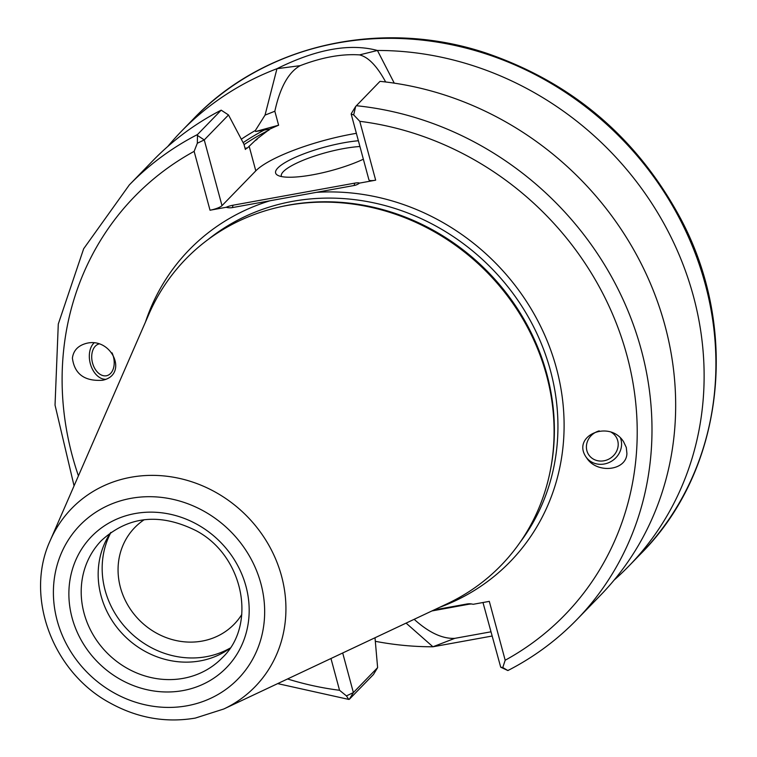 <?xml version="1.0" encoding="UTF-8"?>
<svg xmlns="http://www.w3.org/2000/svg" width="757" height="757" viewBox="0 0 757 757"><rect width="100%" height="100%" fill="white"/><g stroke="black" fill="none" stroke-linecap="round" stroke-linejoin="round"><path stroke-width="1.14" d="M281.472 176.551A49.763 11.137 164.9 0 1 281.339 176.182A49.763 11.137 164.9 0 1 343.602 148.59A49.763 11.137 164.9 0 1 359.935 146.517M363.36 159.207A54.466 12.197 164.9 0 1 277.743 175.312A54.466 12.197 164.9 0 1 291.085 159.33A54.466 12.197 164.9 0 1 343.744 142.78A54.466 12.197 164.9 0 1 358.383 140.755M611.438 432.379A16.342 14.922 -34.4 0 1 615.791 436.458A16.342 14.922 -34.4 0 1 618.157 445.599A16.342 14.922 -34.4 0 1 606.073 460.265A16.342 14.922 -34.4 0 1 588.814 454.9A16.342 14.922 -34.4 0 1 599.232 430.884M112.036 352.838A16.342 10.901 76.6 0 1 106.746 375.69A16.342 10.901 76.6 0 1 91.777 355.071A16.342 10.901 76.6 0 1 98.94 343.962M620.494 438.057A19.805 18.083 -34.4 0 1 621.516 445.589A19.805 18.083 -34.4 0 1 607.142 463.265A19.805 18.083 -34.4 0 1 586.259 457.294M626.91 453.481C626.465 470.92 596.686 474.109 586.599 457.805C570.589 436.079 609.3 419.132 623.531 441.643L626.294 447.444L626.91 453.481M105.516 379.304A19.805 13.21 76.6 0 1 89.402 354.068A19.805 13.21 76.6 0 1 94 342.968M72.407 358.108C73.401 350.614 77.933 345.731 86.024 343.46C111.695 336.373 128.955 374.952 102.488 380.269C84.529 381.414 74.498 374.034 72.407 358.108M508.6 670.068L507.881 670.551L502.79 667.542L505.184 660.227A300.065 273.693 -135.8 0 0 626.947 355.487A300.065 273.693 -135.8 0 0 359.774 121.309L353.67 114.884L355.676 106.453L379.995 81.349A311.941 284.528 -135.8 0 1 650.008 282.55A311.941 284.528 -135.8 0 1 600.5 595.267L576.825 619.633A311.941 284.528 -135.8 0 0 626.332 306.916A311.941 284.528 -135.8 0 0 356.329 105.715M507.881 670.551L500.708 667.191L502.78 667.542M353.67 114.884L351.21 114.118L351.333 113.522L355.676 106.453M245.069 148.391L246.791 147.965L245.363 149.451L243.943 144.199L228.5 114.96L221.176 110.162L197.511 134.528L197.322 143.243L194.133 151.362A300.065 273.693 -135.8 0 0 78.425 475.85M287.546 678.963A300.065 273.693 -135.8 0 0 339.543 690.28L346.441 695.901L348.712 699.402L349.308 699.317L373.456 674.506L377.62 667.627L375.008 637.763M351.191 114.108L368.924 179.844A9.907 2.214 164.9 0 0 375.661 180.175L359.48 183.109A14.317 13.058 44.2 0 1 354.058 185.512L232.352 207.598A14.317 13.058 44.2 0 1 226.192 207.286L210.02 210.219A9.907 2.214 164.9 0 0 222 205.649L255.8 170.855A79.722 17.846 164.9 0 1 356.377 133.327M346.441 695.901L353.377 692.579L377.62 667.627M433.979 609.981L466.974 603.991A14.317 13.058 44.2 0 1 468.119 603.84A14.317 13.058 44.2 0 1 473.134 604.304L489.306 601.37L505.184 660.227M471.923 604.02A7.409 1.656 -15.1 0 0 468.328 604.332L431.954 610.937M414.164 619.311C428.774 632.54 442.296 638.889 454.73 638.369L432.938 646.781L406.093 623.115M247.16 148.154A262.433 239.363 -135.8 0 1 247.302 148.069L256.405 139.364L269.804 129.135L255.658 131.5L255.383 130.478A268.309 244.738 -135.8 0 0 241.303 139.212M221.176 110.162A311.941 284.528 -135.8 0 0 152.952 160.588L129.286 184.963L83.658 248.76L58.289 324.024L55.034 405.08L74.063 485.862M255.383 130.478L265.035 115.121L276.967 68.698A311.941 284.528 -135.8 0 0 181.415 131.292A311.941 284.528 -135.8 0 0 167.761 146.498M375.321 641.311A311.941 284.528 -135.8 0 0 432.938 646.781L492.022 636.05M614.154 580.051A311.941 284.528 -135.8 0 0 628.953 565.962A311.941 284.528 -135.8 0 0 693.45 296.328A311.941 284.528 -135.8 0 0 377.431 50.473L394.265 83.147M482.975 602.515L500.708 667.191M490.886 631.83L454.73 638.359M226.192 207.286A7.409 1.656 164.9 0 1 232.967 205.223L354.683 183.147A7.409 1.656 164.9 0 1 359.48 183.109M257.03 139.099L256.405 139.364M257.106 139.364A79.722 17.846 -15.1 0 0 255.118 140.679M265.035 115.121L274.838 111.232L278.614 125.217L255.658 131.5M300.198 65.651C321.98 57.305 341.767 53.719 359.528 54.892L377.431 50.473C349.753 43.073 316.265 49.148 276.967 68.698L300.198 65.651C288.502 72.218 280.052 87.415 274.838 111.232M278.614 125.217A79.722 17.846 -15.1 0 0 269.804 129.135M228.5 114.96L204.258 139.922L197.322 143.243M385.663 81.983C377.033 66.067 368.318 57.04 359.528 54.892M110.683 532.578A84.178 76.779 -135.8 0 0 125.34 636.76A84.178 76.779 -135.8 0 0 229.91 648.371M110.938 532.398A85.91 78.359 -135.8 0 0 129.892 632.067A85.91 78.359 -135.8 0 0 230.071 648.115M144.227 519.699A69.322 63.228 -135.8 0 0 134.765 527.563A69.322 63.228 -135.8 0 0 140.433 621.213A69.322 63.228 -135.8 0 0 234.216 624.156A69.322 63.228 -135.8 0 0 241.805 614.466M223.788 708.997L447.255 603.726A219.804 200.491 -135.8 0 0 553.31 449.403A219.804 200.491 -135.8 0 0 546.563 375.349A219.804 200.491 -135.8 0 0 300.132 203.51A219.804 200.491 -135.8 0 0 148.968 314.013L50.265 540.46C24.281 596.507 52.621 672.197 109.992 702.941C137.31 718.024 165.745 723.067 195.297 718.09L223.788 708.997A127.867 116.635 -135.8 0 0 281.557 576.143A127.867 116.635 -135.8 0 0 171.129 476.834A127.867 116.635 -135.8 0 0 50.265 540.46M197.511 134.528A311.941 284.528 -135.8 0 0 129.286 184.963M705.25 284.187A311.941 284.528 -135.8 0 0 484.669 53.492A311.941 284.528 -135.8 0 0 193.205 119.152C264.43 44.218 381.878 18.036 486.647 53.255C572.595 82.873 637.28 138.048 680.713 218.764C740.214 330.336 723.73 470.873 640.744 553.821A311.941 284.528 -135.8 0 0 705.25 284.187M330.97 658.505L339.543 690.28M270.098 200.747A223.769 204.106 -135.8 0 0 145.486 321.999M194.133 151.362L210.02 210.219M349.308 699.317L353.377 692.579L342.694 652.979M375.661 180.175L359.774 121.309M439.372 607.436A223.769 204.106 -135.8 0 0 554.919 362.868A223.769 204.106 -135.8 0 0 316.312 192.363M466.974 603.991A14.856 5.1 -100.3 0 1 468.328 604.332M520.031 542.4A218.811 199.583 -135.8 0 0 550.453 370.57A218.811 199.583 -135.8 0 0 208.137 239.486M264.534 129.892A264.411 241.171 -135.8 0 0 243.129 142.666M269.019 130.09A262.433 239.363 -135.8 0 0 244.057 144.625M354.058 185.512A14.856 5.1 79.7 0 0 354.683 183.147M232.967 205.223A14.856 5.1 -100.3 0 1 232.352 207.598M222 205.649L204.258 139.922L197.104 135.219M255.8 170.855L249.138 146.177M187.017 705.789A110.229 100.539 -135.8 0 0 233.26 534.205A110.229 100.539 -135.8 0 0 56.822 566.208A110.229 100.539 -135.8 0 0 187.017 705.789M182.92 690.592A94.076 85.815 -135.8 0 0 222.378 544.141A94.076 85.815 -135.8 0 0 71.801 571.459A94.076 85.815 -135.8 0 0 182.92 690.592M101.476 540.507A84.178 76.779 -135.8 0 0 93.385 635.246A84.178 76.779 -135.8 0 0 183.232 678.357A84.178 76.779 -135.8 0 0 222.246 657.805C257.134 625.017 243.849 556.007 196.29 530.78C160.02 512.697 128.425 515.943 101.476 540.507M550.311 470.551A218.811 199.583 -135.8 0 0 546.885 374.242A218.811 199.583 -135.8 0 0 279.078 207.115M553.31 449.403L553.395 448.362A218.981 199.744 -135.8 0 0 546.677 374.592A218.981 199.744 -135.8 0 0 301.172 203.387L300.132 203.51M508.042 670.465C533.836 657.199 556.764 640.261 576.825 619.633M277.677 683.609L348.712 699.402M193.205 119.152L181.415 131.292M640.744 553.821L628.953 565.962"/></g></svg>
